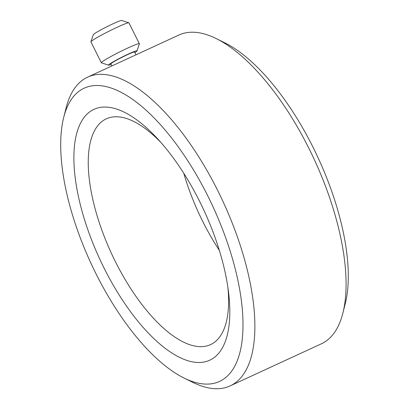 <?xml version="1.0" encoding="UTF-8"?>
<svg xmlns="http://www.w3.org/2000/svg" width="409" height="409" viewBox="0 0 409 409"><rect width="100%" height="100%" fill="white"/><g stroke="black" fill="none" stroke-linecap="round" stroke-linejoin="round"><path stroke-width="0.61" d="M111.872 65.946L110.865 63.932A13.282 0.925 -26.6 0 1 121.32 57.664A13.282 0.925 -26.6 0 1 134.377 51.984A13.282 0.925 -26.6 0 1 134.617 52.04L136.013 54.816M111.141 64.484A15.941 1.109 -26.6 0 1 108.779 65.189A15.941 1.109 -26.6 0 1 108.559 65.174A15.941 1.109 -26.6 0 1 120.543 57.853A15.941 1.109 -26.6 0 1 136.708 50.782A15.941 1.109 -26.6 0 1 136.995 50.936A15.941 1.109 -26.6 0 1 134.893 52.587M108.559 65.174L101.458 62.833A21.253 1.483 -26.6 0 1 101.366 62.761A21.253 1.483 -26.6 0 1 118.099 52.73A21.253 1.483 -26.6 0 1 138.988 43.64A21.253 1.483 -26.6 0 1 139.372 43.727A21.253 1.483 -26.6 0 1 139.372 43.845L136.995 50.936M101.366 62.761L90.921 41.907A21.253 1.483 -26.6 0 1 90.921 41.795A21.253 1.483 -26.6 0 1 108.313 31.544A21.253 1.483 -26.6 0 1 128.544 22.786A21.253 1.483 -26.6 0 1 128.835 22.807A21.253 1.483 -26.6 0 1 128.932 22.873L139.372 43.727M90.921 41.795L93.298 34.704A15.941 1.109 -26.6 0 1 106.345 27.014A15.941 1.109 -26.6 0 1 121.519 20.45A15.941 1.109 -26.6 0 1 121.734 20.465L128.835 22.807M104.229 268.401A138.15 57.511 -114.8 0 0 192.434 361.863A138.15 57.511 -114.8 0 0 228.524 292.077A138.15 57.511 -114.8 0 0 199.485 201.11A138.15 57.511 -114.8 0 0 158.012 139.229A138.15 57.511 -114.8 0 0 79.131 126.238A138.15 57.511 -114.8 0 0 104.229 268.401M161.069 142.644A124.336 51.759 -114.8 0 0 106.36 118.814A124.336 51.759 -114.8 0 0 115.578 261.995A124.336 51.759 -114.8 0 0 210.528 344.618A124.336 51.759 -114.8 0 0 227.91 287.532M183.794 173.319A124.336 51.759 -114.8 0 0 202.874 221.724A124.336 51.759 -114.8 0 0 219.321 250.334M184.06 378.049L192.772 382.354A170.032 70.783 -114.8 0 0 230.103 385.912L321.351 343.816A170.032 70.783 -114.8 0 0 342.87 313.11L345.252 303.688A161.529 67.24 -114.8 0 0 312.829 146.846A161.529 67.24 -114.8 0 0 224.94 42.889L216.228 38.584A170.032 70.783 -114.8 0 0 178.897 35.026L87.649 77.122A170.032 70.783 -114.8 0 0 66.13 107.828L63.748 117.255A161.529 67.24 -114.8 0 0 96.171 274.091A161.529 67.24 -114.8 0 0 184.06 378.049A161.529 67.24 -114.8 0 0 242 341.377A161.529 67.24 -114.8 0 0 207.542 195.415A161.529 67.24 -114.8 0 0 63.748 117.255M342.87 313.11A170.032 70.783 -114.8 0 0 308.739 148.012A170.032 70.783 -114.8 0 0 216.228 38.584M230.103 385.912A170.032 70.783 -114.8 0 0 217.496 190.108A170.032 70.783 -114.8 0 0 87.649 77.122"/></g></svg>
